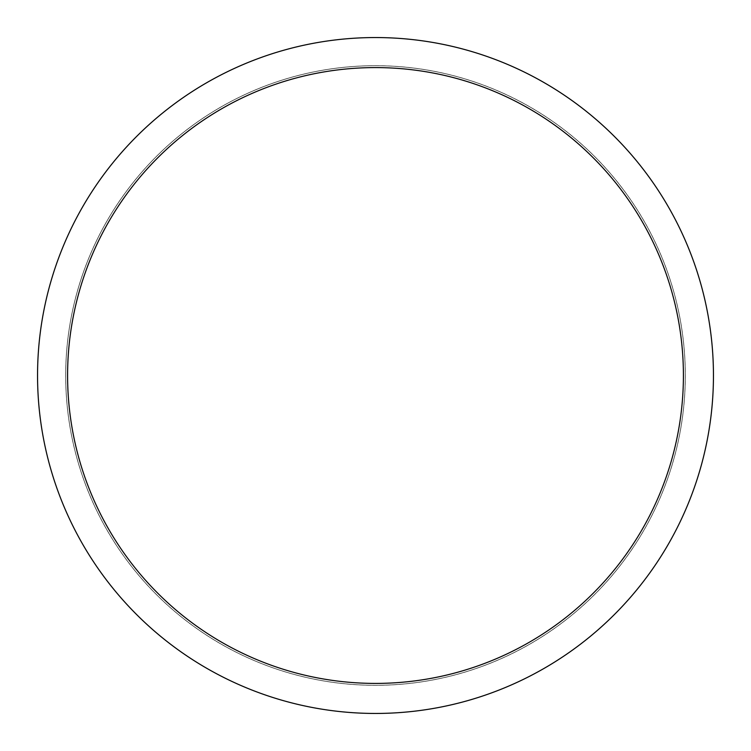 <?xml version="1.0" encoding="UTF-8"?>
<svg xmlns="http://www.w3.org/2000/svg" width="751" height="751" viewBox="0 0 751 751"><rect width="100%" height="100%" fill="white"/><g stroke="black" fill="none" stroke-linecap="round" stroke-linejoin="round"><path stroke-width="0.56" stroke-dasharray="3.75 2.82" d="M375.5 65.712A309.787 309.787 0 0 1 685.288 375.5A309.787 309.787 0 0 1 375.5 685.288A309.787 309.787 0 0 1 65.712 375.5A309.787 309.787 0 0 1 375.5 65.712A309.806 309.806 0 0 1 685.306 375.5A309.806 309.806 0 0 1 375.5 685.306A309.787 309.787 0 0 1 65.712 375.5A309.787 309.787 0 0 1 375.5 65.712A309.787 309.787 0 0 1 685.288 375.5A309.787 309.787 0 0 1 375.5 685.288A309.806 309.806 0 0 1 65.694 375.5A309.806 309.806 0 0 1 375.5 65.694M375.5 37.55A337.95 337.95 0 0 1 713.45 375.5A337.95 337.95 0 0 1 375.5 713.45A337.95 337.95 0 0 1 37.55 375.5A337.95 337.95 0 0 1 375.5 37.55M65.712 375.5A309.787 309.787 0 0 1 375.5 65.712A309.787 309.787 0 0 1 685.288 375.5A309.787 309.787 0 0 1 375.5 685.288A309.787 309.787 0 0 1 65.712 375.5M65.675 375.5A309.825 309.825 0 0 1 375.5 65.675A309.825 309.825 0 0 1 685.325 375.5A309.825 309.825 0 0 1 375.5 685.325A309.825 309.825 0 0 1 65.675 375.5"/><path stroke-width="1.13" d="M375.5 37.55A337.95 337.95 0 0 1 713.45 375.5A337.95 337.95 0 0 1 375.5 713.45A337.95 337.95 0 0 1 37.55 375.5A337.95 337.95 0 0 1 375.5 37.55M375.5 67.59A307.91 307.91 0 0 1 683.41 375.5A307.91 307.91 0 0 1 375.5 683.41A307.91 307.91 0 0 1 67.59 375.5A307.91 307.91 0 0 1 375.5 67.59"/></g></svg>
